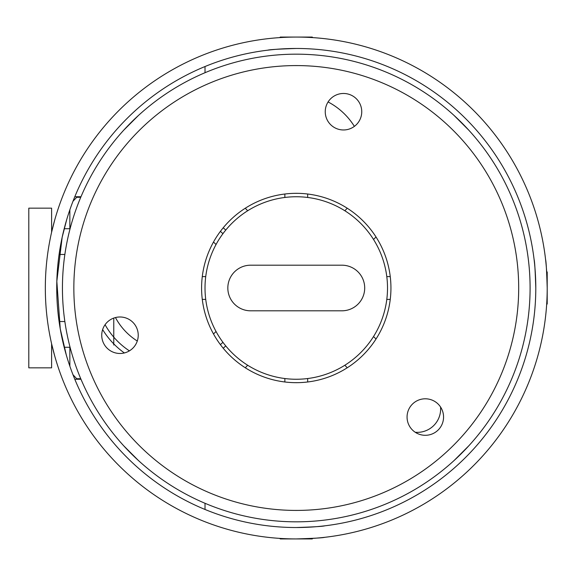 <?xml version="1.0" encoding="UTF-8"?>
<svg xmlns="http://www.w3.org/2000/svg" width="576" height="576" viewBox="0 0 576 576"><rect width="100%" height="100%" fill="white"/><g stroke="black" fill="none" stroke-linecap="round" stroke-linejoin="round"><path stroke-width="0.86" d="M307.67 378.533L307.67 381.982L307.67 378.533M284.861 378.533L284.861 381.982L284.861 378.533M386.798 276.595L390.247 276.595L386.798 276.595M386.798 299.405L390.247 299.405L386.798 299.405M284.861 197.467L284.861 194.018L284.861 197.467M307.67 197.467L307.67 194.018L307.67 197.467M113.767 318.074L113.767 345.031L113.767 318.074M105.077 324.713A75.283 75.283 0 0 0 129.391 350.87M220.399 344.628A75.283 75.283 0 0 0 222.934 342.302M225.756 345.917A79.841 79.841 0 0 1 223.214 348.221M124.358 352.951A79.841 79.841 0 0 1 102.636 329.58M222.934 233.698A75.283 75.283 0 0 0 220.399 231.372M115.459 317.556A62.734 62.734 0 0 0 137.29 341.035M213.494 333.958A62.734 62.734 0 0 0 216.029 331.466M216.029 244.534A62.734 62.734 0 0 0 213.494 242.042M223.214 227.779A79.841 79.841 0 0 1 225.756 230.083M205.733 299.405L202.284 299.405L205.733 299.405M205.733 276.595L202.284 276.595L205.733 276.595M373.514 336.564A68.436 68.436 0 0 0 376.049 338.962M245.304 208.217A68.436 68.436 0 0 0 247.694 210.751M344.83 210.751A68.436 68.436 0 0 0 347.22 208.217M417.247 432.36A23.386 23.386 0 0 1 415.26 432.281A23.386 23.386 0 0 0 440.546 406.994A23.386 23.386 0 0 1 417.247 432.36M80.978 196.747L74.794 196.747L80.978 196.747M205.013 66.535L205.013 72.713M74.794 379.253L80.978 379.253L74.794 379.253M205.013 503.287L205.013 509.465M347.22 367.783A68.436 68.436 0 0 0 344.83 365.249M247.694 365.249A68.436 68.436 0 0 0 245.304 367.783M354.37 126.374A68.436 68.436 0 0 0 328.09 101.945M376.049 237.038A68.436 68.436 0 0 0 373.514 239.436M201.593 288A94.673 94.673 0 0 0 296.266 382.673A94.673 94.673 0 0 0 390.938 288A94.673 94.673 0 0 0 296.266 193.327A94.673 94.673 0 0 0 201.593 288M518.688 288A222.422 222.422 0 0 0 296.266 65.578A222.422 222.422 0 0 0 73.843 288A222.422 222.422 0 0 0 296.266 510.422A222.422 222.422 0 0 0 518.688 288M62.438 288A233.827 233.827 0 0 1 296.266 54.173A233.827 233.827 0 0 1 530.093 288A233.827 233.827 0 0 1 296.266 521.827A233.827 233.827 0 0 1 62.438 288M123.696 130.219L138.478 115.43M454.046 115.43L468.828 130.219M407.059 417.046A18.252 18.252 0 0 0 425.311 435.298A18.252 18.252 0 0 0 443.563 417.046A18.252 18.252 0 0 0 425.311 398.794A18.252 18.252 0 0 0 407.059 417.046M101.736 335.232A18.252 18.252 0 0 0 119.981 353.484A18.252 18.252 0 0 0 138.233 335.232A18.252 18.252 0 0 0 119.981 316.987A18.252 18.252 0 0 0 101.736 335.232M325.246 111.722A18.252 18.252 0 0 0 343.498 129.967A18.252 18.252 0 0 0 361.75 111.722A18.252 18.252 0 0 0 343.498 93.47A18.252 18.252 0 0 0 325.246 111.722M138.478 460.57L123.696 445.781M468.828 445.781L454.046 460.57M535.795 288C535.226 270.684 534.658 261.18 534.089 259.488M547.2 288C546.66 270.684 546.12 261.18 545.573 259.488M296.266 538.934A250.934 250.934 0 0 1 45.331 288A250.934 250.934 0 0 1 296.266 37.066A250.934 250.934 0 0 1 547.2 288A250.934 250.934 0 0 1 296.266 538.934C313.589 538.394 323.093 537.854 324.778 537.307M296.266 48.47A239.53 239.53 0 0 1 535.795 288A239.53 239.53 0 0 1 296.266 527.53A239.53 239.53 0 0 1 56.736 288A239.53 239.53 0 0 1 296.266 48.47C278.928 49.039 269.424 49.608 267.746 50.177M66.326 355.111L60.242 328.817L56.83 281.304L62.158 237.319L66.722 219.564M296.266 527.53C313.589 526.961 323.093 526.399 324.778 525.823M54.842 356.436L51.61 343.807L51.61 367.841L28.8 367.841L28.8 208.159L51.61 208.159L51.61 232.193L54.842 219.564M364.702 288A22.81 22.81 0 0 0 341.892 265.19L250.639 265.19A22.81 22.81 0 0 0 227.83 288A22.81 22.81 0 0 0 250.639 310.81L341.892 310.81A22.81 22.81 0 0 0 364.702 288M205.013 288A91.253 91.253 0 0 1 296.266 196.747A91.253 91.253 0 0 1 387.511 288A91.253 91.253 0 0 1 296.266 379.253A91.253 91.253 0 0 1 205.013 288M546.653 271.49L547.2 272.03L547.2 303.97L546.653 304.51M312.775 538.394L312.235 538.934L280.296 538.934L279.749 538.394M279.749 37.606L280.296 37.066L312.235 37.066L312.775 37.606M64.85 321.53L59.09 321.53M59.09 254.47L64.85 254.47M69.862 228.73L69.862 209.794L69.862 228.73L64.181 228.73M72.986 201.276L76.709 197.287L80.748 197.287M52.43 228.73L51.61 228.73M69.862 347.27L69.862 366.206L69.862 346.457L69.862 347.27L64.181 347.27M72.986 374.724L76.709 378.713L80.748 378.713M51.61 347.27L52.43 347.27"/></g></svg>
